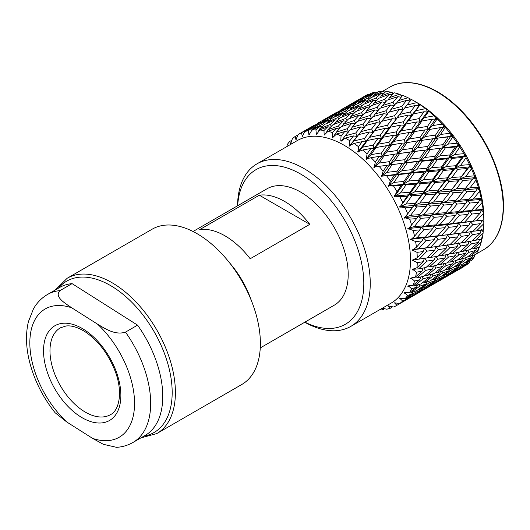 <?xml version="1.0" encoding="UTF-8"?>
<svg xmlns="http://www.w3.org/2000/svg" width="530" height="530" viewBox="0 0 530 530"><rect width="100%" height="100%" fill="white"/><g stroke="black" fill="none" stroke-linecap="round" stroke-linejoin="round"><path stroke-width="0.79" d="M304.889 322.154A89.285 51.549 -120 0 0 363.805 283.431A89.285 51.549 -120 0 0 302.782 175.337A89.285 51.549 -120 0 0 237.672 205.733M237.539 205.812A93.843 54.179 60 0 1 256.971 163.849A93.843 54.179 60 0 1 329.282 188.991A93.843 54.179 60 0 1 370.245 283.431A93.843 54.179 60 0 1 350.814 326.387A93.843 54.179 60 0 1 304.757 322.233M404.609 108.08L411.346 99.421A98.659 56.962 60 0 1 414.089 100.939L417.494 102.906A93.843 54.179 60 0 1 483.85 217.843L483.844 222.381L482.088 220.116L480.67 223.607L472.866 224.627L470.474 221.772L469.05 225.098L461.054 226.032L458.589 223.302L457.151 226.456L448.976 227.297L446.445 224.713L444.988 227.688L436.621 228.47L434.037 226.038L432.54 228.834L424 229.556L421.37 227.29L419.839 229.894L413.142 230.424A98.659 56.962 60 0 1 414.546 236.234L419.839 229.894M359.062 99.567L364.759 96.056A98.659 56.962 60 0 1 368.37 94.254L369.695 94.459M365.548 97.58L365.899 96.798L370.894 93.3A98.659 56.962 60 0 1 375.333 92.141L376.87 92.697M372.65 96.95L373.299 95.645L378.102 91.71A98.659 56.962 60 0 1 382.912 91.432L384.197 91.829L384.753 92.571M380.242 97.705L381.222 95.917L385.873 91.531A98.659 56.962 60 0 1 390.974 92.147L392.226 92.624L393.035 93.889M388.192 99.832L389.557 97.599L394.095 92.776A98.659 56.962 60 0 1 399.408 94.267L402.005 95.552M396.36 103.31L402.628 95.42A98.659 56.962 60 0 1 408.074 97.765L410.717 99.216M414.089 100.939A98.659 56.962 60 0 1 416.832 102.588L420.104 104.715A98.659 56.962 60 0 1 425.544 108.65L428.406 110.445L429.684 111.472L428.763 111.22A98.659 56.962 60 0 1 434.083 115.865L436.627 117.534L437.866 118.72L437.058 118.508L437.197 118.833A98.659 56.962 60 0 1 442.298 124.113L444.531 125.61L445.71 126.935L445.087 126.988L445.266 127.432A98.659 56.962 60 0 1 450.076 133.262L451.991 134.547L453.09 135.991L452.64 136.316L452.839 136.886A98.659 56.962 60 0 1 457.284 143.173L458.894 144.206L459.894 145.743L459.808 147.048A98.659 56.962 60 0 1 463.81 153.693L465.121 154.429L466.016 156.039L466.049 157.748A98.659 56.962 60 0 1 469.547 164.651L470.587 165.055L471.349 166.711L471.475 168.825A98.659 56.962 60 0 1 474.416 175.867L474.761 176.291L475.191 175.92L475.821 177.603L475.993 180.101A98.659 56.962 60 0 1 478.332 187.183L478.583 187.507L478.868 186.852L479.352 188.528L479.537 191.396A98.659 56.962 60 0 1 481.233 198.399L481.565 197.683L481.889 199.326L482.048 202.54A98.659 56.962 60 0 1 483.075 209.357L483.486 213.345A98.659 56.962 60 0 1 483.83 219.87L483.844 218.34L483.85 219.864M256.971 163.849L297.204 140.616A93.843 54.179 60 0 1 369.516 165.757A93.843 54.179 60 0 1 410.485 260.197A93.843 54.179 60 0 1 391.047 303.16L350.814 326.387M417.262 262.615A98.659 56.962 60 0 1 416.977 267.696L423.119 261.734L417.262 262.615L412.651 260.429L413.055 260.197L412.651 259.972L417.262 257.746L423.119 251.618L416.977 252.34A98.659 56.962 60 0 1 417.262 257.746M416.977 252.34L413.234 250.452L412.148 250.372L412.525 250.1L412.095 249.888L413.148 249.65L416.447 247.205L422.019 240.951L415.593 241.548A98.659 56.962 60 0 1 416.447 247.205M415.593 241.548L411.671 239.858L410.584 239.858L410.929 239.547L410.485 239.361L411.505 239.03L414.546 236.234M413.142 230.424L409.074 228.973L407.987 229.053L408.305 228.702L407.842 228.543L408.829 228.119L411.591 225.005L416.613 218.625L409.65 219.128A98.659 56.962 60 0 1 411.591 225.005M409.65 219.128L405.476 217.956L404.403 218.121L404.688 217.737L404.218 217.611L405.158 217.101L412.393 207.323L405.185 207.846A98.659 56.962 60 0 1 407.623 213.696M405.185 207.846L400.938 206.985L399.892 207.243L400.137 206.826L399.653 206.733L400.548 206.144L407.245 196.166L399.805 196.756A98.659 56.962 60 0 1 402.707 202.48M399.805 196.756L395.526 196.239L394.512 196.584L394.724 196.146L394.24 196.093L401.25 185.328L393.604 186.03A98.659 56.962 60 0 1 396.917 191.542M393.604 186.03L389.331 185.878L388.351 186.308L388.53 185.858L388.046 185.844L388.821 185.096L390.358 181.055L394.499 174.986L386.675 175.841A98.659 56.962 60 0 1 390.358 181.055M386.675 175.841L382.455 176.073L381.514 176.589L381.66 176.119L381.183 176.152L381.892 175.337L383.117 171.177L387.099 165.294L379.129 166.347A98.659 56.962 60 0 1 383.117 171.177M379.129 166.347L374.988 166.97L374.107 167.579L374.213 167.096L373.749 167.175L374.392 166.301L375.313 162.074L379.175 156.41L371.079 157.695A98.659 56.962 60 0 1 375.313 162.074M371.079 157.695L367.071 158.728L366.237 159.411L366.316 158.927L365.866 159.053L366.442 158.125L367.078 153.879L370.841 148.473L362.666 150.023A98.659 56.962 60 0 1 367.078 153.879M362.666 150.023L358.81 151.461L358.042 152.216L358.088 151.739L357.651 151.905L358.161 150.944L358.525 146.724L362.235 141.609L354.014 143.458A98.659 56.962 60 0 1 358.525 146.724M354.014 143.458L350.343 145.293L349.641 146.114L349.661 145.644L349.25 145.856L349.807 140.722L353.49 135.925L345.255 138.098A98.659 56.962 60 0 1 349.807 140.722M345.255 138.098L341.174 141.192L341.168 140.735L340.777 140.993L341.048 135.971L344.752 131.513L336.537 134.024A98.659 56.962 60 0 1 341.048 135.971M336.537 134.024L332.767 137.542L332.734 137.104L332.376 137.403L332.396 132.546L336.146 128.439L327.984 131.307A98.659 56.962 60 0 1 332.396 132.546M327.984 131.307L324.181 135.13L323.982 130.499L327.812 126.756L319.749 129.989A98.659 56.962 60 0 1 323.982 130.499M319.749 129.989L316.675 134.222L316.609 133.845L316.317 134.216L315.933 129.863L319.881 126.484L311.945 130.089A98.659 56.962 60 0 1 315.933 129.863M311.945 130.089L309.242 134.62L309.169 134.269L308.904 134.673L308.387 130.645L312.488 127.637L304.704 131.606A98.659 56.962 60 0 1 308.387 130.645M304.704 131.606L302.372 136.382L301.457 132.831L305.737 130.188L298.138 134.514A98.659 56.962 60 0 1 298.204 134.481A98.659 56.962 60 0 1 301.457 132.831M298.138 134.514L295.912 139.655L295.256 136.395L297.92 135.018M286.829 146.611L287.439 144.306A98.659 56.962 60 0 1 289.877 141.278L290.533 144.107L292.355 138.774A98.659 56.962 60 0 1 295.256 136.395M250.173 258.753A67.217 38.809 -120 0 0 199.711 229.623L259.329 195.206A67.217 38.809 -120 0 1 309.785 224.336L250.173 258.753M67.177 278.257L152.156 229.192A89.656 51.768 60 0 1 227.522 260.31L231.564 265.212A67.217 38.809 60 0 1 250.326 297.708L252.545 303.657A89.656 51.768 60 0 1 260.382 343.44A89.656 51.768 60 0 1 241.812 384.482L156.834 433.547A89.656 51.768 60 0 0 175.403 392.505A89.656 51.768 60 0 0 136.263 302.272A89.656 51.768 60 0 0 67.177 278.257L55.372 289.936M193.046 231.497L267.06 188.766A67.217 38.809 60 0 1 318.855 206.773A67.217 38.809 60 0 1 348.197 274.421A67.217 38.809 60 0 1 334.278 305.187L260.263 347.918M227.522 260.31A89.656 51.768 60 0 1 252.545 303.657M344.619 123.039L343.175 124.093M444.299 169.176L442.875 166.692M384.429 308.685L383.117 309.752A98.659 56.962 60 0 1 379.228 309.984M392.379 306.83L390.358 308.235L388.821 306.545L388.735 305.777M388.821 306.545L388.351 306.029L393.604 307.009A98.659 56.962 60 0 0 396.857 305.366L396.917 305.326A98.659 56.962 60 0 1 396.857 305.366M390.358 308.235A98.659 56.962 60 0 1 386.675 309.202L382.455 308.215M401.25 302.776L396.917 305.326L395.075 303.445L394.91 302.643M395.075 303.445L394.512 302.868L399.805 303.445L407.245 298.86L402.707 301.073A98.659 56.962 60 0 1 399.805 303.445M402.707 301.073L400.548 299.039L400.309 298.224L399.892 298.416L405.185 298.569L412.393 293.653L407.623 295.535A98.659 56.962 60 0 1 405.185 298.569M400.548 299.039L399.653 298.655L400.137 298.648M410.054 297.436L400.342 303.299L415.825 294.355L410.054 297.436L409.922 296.88M407.583 297.973L407.245 298.86M423.768 289.784L418.534 292.6M418.581 292.818L412.287 296.442M416.004 293.898L415.825 294.355M407.623 295.535L405.158 293.401L404.847 292.587L404.403 292.752L409.65 292.447L416.613 287.22L411.591 288.81A98.659 56.962 60 0 1 409.65 292.447M405.158 293.401L404.218 293.044L404.688 292.997M415.348 292.427L405.927 298.728L411.876 295.945L421.41 289.784L415.348 292.427L414.964 291.275M404.509 298.582L405.927 298.728M412.983 292.023L412.393 293.653M424.298 288.459L414.712 294.548L430.214 285.597L424.298 288.459L424.046 287.598M414.168 294.481L414.712 294.548M421.887 288.505L421.41 289.784M433.03 284.166L423.304 290.036L438.794 281.099L433.03 284.166L432.891 283.616M430.559 284.709L430.214 285.597M446.73 276.521L441.497 279.337M441.543 279.562L435.256 283.179M438.973 280.642L438.794 281.099M411.591 288.81L408.451 285.822L408.305 286.213L407.987 285.962L413.142 285.18L419.839 279.681L414.546 280.993A98.659 56.962 60 0 1 413.142 285.18M408.829 286.624L407.842 286.306L408.305 286.213M419.727 286.193L410.617 292.898L416.878 290.526L426.107 283.954L419.727 286.193L419.011 284.511M407.424 292.706L410.617 292.898M417.395 285.001L416.613 287.22M429.148 282.828L419.866 289.34L425.974 286.763L435.362 280.39L429.148 282.828L428.604 281.397M418.707 289.241L419.866 289.34M426.796 282.013L426.107 283.954M438.323 279.164L428.889 285.465L434.852 282.682L444.378 276.527L438.323 279.164L437.939 278.011M428.041 285.378L428.889 285.465M435.958 278.76L435.362 280.39M447.267 275.202L437.687 281.284L453.183 272.34L447.267 275.202L447.009 274.335M437.137 281.218L437.687 281.284M444.849 275.249L444.378 276.527M455.999 270.909L446.273 276.779L461.762 267.835L455.999 270.909L455.86 270.353M453.521 271.446L453.183 272.34M461.968 267.776L463.419 266.935A98.659 56.962 60 0 0 463.81 266.709L458.231 269.916M461.941 267.378L461.762 267.835M414.546 280.993L411.068 278.031L410.584 278.151L415.593 276.885L422.019 271.135L416.447 272.215A98.659 56.962 60 0 1 415.593 276.885M411.505 278.806L410.485 278.535L410.929 278.396M423.119 278.82L414.354 285.895L420.946 283.914L429.837 276.958L423.119 278.82L422.019 276.68M410.16 285.829L414.354 285.895M420.787 276.971L419.839 279.681M433.036 276.011L424.086 282.907L430.519 280.734L439.582 273.964L433.036 276.011L432.135 274.089M422.337 282.834L424.086 282.907M430.704 274.48L429.837 276.958M442.702 272.93L433.586 279.635L439.854 277.263L449.069 270.697L442.702 272.93L441.987 271.247M432.135 279.542L433.586 279.635M440.37 271.738L439.582 273.964M452.11 269.571L442.835 276.077L448.943 273.506L458.331 267.127L452.11 269.571L451.567 268.14M441.682 275.978L442.835 276.077M449.765 268.756L449.069 270.697M461.292 265.901L451.858 272.208L457.821 269.419L467.347 263.264L461.292 265.901L460.908 264.748M451.003 272.122L451.858 272.208M458.92 265.503L458.331 267.127M469.991 261.111L469.547 262.383L460.656 268.021L466.049 265.245A98.659 56.962 60 0 0 469.547 262.383M460.113 267.955L460.656 268.021M467.818 261.986L467.347 263.264M416.447 272.215L412.658 269.339L412.148 269.439L416.977 267.696M413.148 270.081L412.095 269.863L412.525 269.677M425.471 270.433L417.057 277.839L424 276.196L432.54 268.895L425.471 270.433L423.921 267.902M412.247 277.985L417.057 277.839M423.132 268.048L422.019 271.135M435.912 268.114L427.312 275.368L434.083 273.553L442.808 266.418L435.912 268.114L434.593 265.769M424.981 275.368L427.312 275.368M433.573 265.987L432.54 268.895M446.094 265.556L437.316 272.639L443.915 270.651L452.799 263.695L446.094 265.556L444.988 263.417M435.276 272.592L437.316 272.639M443.762 263.708L442.808 266.418M455.999 262.754L447.055 269.644L453.481 267.478L462.551 260.7L455.999 262.754L455.098 260.833M445.313 269.571L447.055 269.644M453.667 261.217L452.799 263.695M465.671 259.667L456.549 266.378L462.822 264.006L472.038 257.434L465.671 259.667L464.956 257.984M455.098 266.285L456.549 266.378M463.333 258.474L462.551 260.7M464.651 262.714L465.81 262.814L474.416 256.778L474.535 254.884M472.733 255.493L472.038 257.434M413.725 260.581L413.188 259.885L413.055 260.197M426.749 261.164L418.7 268.849L426.007 267.504L434.183 259.905L426.749 261.164L424.537 258.077L423.119 261.734M413.466 269.267L418.7 268.849M437.734 259.269L429.485 266.828L436.621 265.338L444.988 257.878L437.734 259.269L435.62 256.083L434.183 259.905M426.59 266.974L429.485 266.828M448.446 257.169L440.026 264.576L446.975 262.933L455.508 255.639L448.446 257.169L446.896 254.638M437.402 264.649L440.026 264.576M446.108 254.784L444.988 257.878M458.874 254.857L450.281 262.105L457.052 260.296L465.777 253.154L458.874 254.857L457.562 252.512M447.956 262.105L450.281 262.105M456.542 252.731L455.508 255.639M469.063 252.3L460.278 259.375L466.884 257.388L475.768 250.432L469.063 252.3L467.957 250.153M458.238 259.336L460.278 259.375M466.725 250.452L465.777 253.154M468.281 256.308L470.031 256.381L478.332 249.988L478.583 248.669L478.067 247.57M476.636 247.954L475.768 250.432M413.234 250.452L412.525 250.1M426.928 251.154L419.25 259.071L426.928 257.977L434.733 250.127L426.928 251.154L424.537 248.298L423.119 251.618M413.188 259.885L419.25 259.071M438.462 249.61L430.585 257.421L438.085 256.209L446.088 248.471L438.462 249.61L436.157 246.629L434.733 250.127M427.12 257.779L430.585 257.421M449.718 247.901L441.662 255.586L448.976 254.241L457.151 246.649L449.718 247.901L447.505 244.814L446.088 248.471M438.476 255.831L441.662 255.586M460.696 246.013L452.461 253.565L459.589 252.075L467.957 244.615L460.696 246.013L458.589 242.826L457.151 246.649M449.559 253.711L452.461 253.565M471.415 243.913L462.988 251.319L469.944 249.67L478.477 242.376L471.415 243.913L469.865 241.375M460.371 251.386L462.988 251.319M469.07 241.528L467.957 244.615M481.565 237.871L481.399 240.799L480.524 239.249M481.399 240.799L481.233 242.124L473.257 248.842L479.537 247.165A98.659 56.962 60 0 0 481.233 242.124M470.925 248.842L473.257 248.842M479.511 239.467L478.477 242.376M411.671 239.858L410.929 239.547M426.007 240.56L418.7 248.656L426.749 247.762L434.183 239.719L426.007 240.56L423.477 237.977L422.019 240.951M413.148 249.65L418.7 248.656M438.085 239.288L430.585 247.305L438.462 246.317L446.088 238.361L438.085 239.288L435.62 236.565L434.183 239.719M426.749 247.762L430.585 247.305M449.897 237.89L442.212 245.807L449.897 244.714L457.701 236.87L449.897 237.89L447.505 235.028L446.088 238.361M412.095 249.888L442.212 245.807M461.425 236.353L453.561 244.158L461.054 242.952L469.05 235.214L461.425 236.353L459.119 233.372L457.701 236.87M450.096 244.515L453.561 244.158M472.687 234.638L464.631 242.329L471.945 240.984L480.12 233.385L472.687 234.638L470.474 231.55L469.05 235.214M461.444 242.574L464.631 242.329M483.234 229.245L483.161 231.994L481.551 229.563L480.12 233.385M483.161 231.994L483.075 233.293L475.43 240.302L482.048 238.924A98.659 56.962 60 0 0 483.075 233.293M472.528 240.448L475.43 240.302M409.074 228.973L408.305 228.702M424 229.556L417.057 237.771L425.471 237.016L432.54 228.834M411.505 239.03L417.057 237.771M436.621 228.47L429.485 236.638L437.734 235.81L444.988 227.688M425.471 237.016L423.477 237.977L429.485 236.638M448.976 227.297L441.662 235.399L449.718 234.498L457.151 226.456M437.734 235.81L435.62 236.565L441.662 235.399M461.054 226.032L453.561 234.041L461.425 233.054L469.05 225.098M449.718 234.498L453.561 234.041M472.866 224.627L465.181 232.551L472.866 231.451L480.67 223.607M461.431 233.048L465.181 232.551M461.425 233.054L410.485 239.361M483.844 222.381L483.83 223.653L476.53 230.894L483.486 229.781A98.659 56.962 60 0 0 483.83 223.653M473.065 231.259L476.53 230.894M405.476 217.956L404.847 217.558L404.403 218.121M416.878 207.005L410.617 215.279L419.727 214.63L426.107 206.342L416.878 207.005L414.168 205.474L404.688 217.737M420.946 218.314L414.354 226.588L423.119 225.912L429.837 217.644L420.946 218.314L418.25 216.399L416.613 218.625M408.829 228.119L414.354 226.588M434.083 217.32L427.312 225.581L435.912 224.866L442.808 216.631L434.083 217.32L431.42 215.226L429.837 217.644M423.119 225.912L421.37 227.29L427.312 225.581M446.975 216.293L440.026 224.515L448.446 223.753L455.508 215.571L446.975 216.293L444.339 214.027L442.808 216.631M435.912 224.866L434.037 226.038L440.026 224.515M459.589 215.213L452.461 223.375L460.696 222.554L467.957 214.431L459.589 215.213L456.999 212.782L455.508 215.571M448.446 223.753L446.445 224.713L452.461 223.375M471.945 214.034L464.631 222.136L472.687 221.235L480.12 213.192L471.945 214.034L469.414 211.457L467.957 214.431M460.696 222.554L458.589 223.302L464.631 222.136M483.433 212.119L481.551 210.046L480.12 213.192M483.486 213.345L476.53 220.778L483.83 219.87M472.687 221.235L476.53 220.778M400.938 206.985L400.309 206.68L399.892 207.243M411.876 195.808L405.927 204.03L415.348 203.334L421.41 195.086L411.876 195.808L409.193 194.689L400.137 206.826M405.158 217.101L404.847 217.558L410.617 215.279M425.974 194.748L419.866 203.01L429.148 202.341L435.362 194.06L425.974 194.748L423.271 193.417L412.393 207.323M430.519 206.024L424.086 214.312L433.036 213.65L439.582 205.362L430.519 206.024L427.809 204.295L422.112 211.543M419.727 214.63L418.25 216.399L424.086 214.312M439.854 193.742L433.586 202.023L442.702 201.367L449.069 193.079L439.854 193.742L437.144 192.211L426.107 206.342M443.915 205.044L437.316 213.325L446.094 212.649L452.799 204.388L443.915 205.044L441.225 203.136L439.582 205.362M433.036 213.65L431.42 215.226L437.316 213.325M457.052 204.063L450.281 212.318L458.874 211.609L465.777 203.374L457.052 204.063L454.382 201.97L452.799 204.388M446.094 212.649L444.339 214.027L450.281 212.318M469.944 203.03L462.988 211.251L471.415 210.49L478.477 202.308L469.944 203.03L467.308 200.764L465.777 203.374M458.874 211.609L456.999 212.782L462.988 211.251M481.936 201.373L479.968 199.525L478.477 202.308M482.048 202.54L475.43 210.112L483.075 209.357M471.415 210.49L469.414 211.457L475.43 210.112M395.526 196.239L394.91 196.027L394.512 196.584M406.013 184.91L400.342 193.006L410.054 192.218L415.825 184.069L406.013 184.91L403.396 184.208L394.724 196.146M400.548 206.144L400.309 206.68L405.927 204.03M420.535 183.678L414.712 191.853L424.298 191.118L430.214 182.903L420.535 183.678L417.872 182.77L409.193 194.689L407.245 196.166M415.348 203.334L414.168 205.474L419.866 203.01M434.852 182.545L428.889 190.767L438.323 190.071L444.378 181.83L434.852 182.545L432.162 181.426L423.271 193.417L421.41 195.086M429.148 202.341L427.809 204.295L433.586 202.023M448.943 181.492L442.835 189.747L452.11 189.084L458.331 180.803L448.943 181.492L446.24 180.16L435.362 194.06M453.481 192.761L447.055 201.049L455.999 200.393L462.551 192.105L453.481 192.761L450.778 191.038L445.114 198.24M442.702 201.367L441.225 203.136L447.055 201.049M462.822 180.478L456.549 188.76L465.671 188.104L472.038 179.822L462.822 180.478L460.113 178.948L449.069 193.079M466.884 191.787L460.278 200.068L469.063 199.386L475.768 191.125L466.884 191.787L464.194 189.873L462.551 192.105M455.999 200.393L454.382 201.97L460.278 200.068M479.385 190.303L477.351 188.713L475.768 191.125M479.537 191.396L473.257 199.055L481.233 198.399M469.063 199.386L467.308 200.764L473.257 199.055M389.331 185.878L388.735 185.765L388.351 186.308M399.375 174.469L393.956 182.399L403.933 181.452L409.438 173.456L399.375 174.469L396.864 174.211L388.53 185.858M395.075 195.418L394.91 196.027L400.342 193.006M414.268 172.992L408.716 181.015L418.581 180.154L424.219 172.065L414.268 172.992L411.704 172.508L403.396 184.208L401.25 185.328M410.054 192.218L409.193 194.689L414.712 191.853M428.982 171.647L423.304 179.749L433.03 178.954L438.794 170.812L428.982 171.647L426.365 170.945L417.872 182.77L415.825 184.069M424.298 191.118L423.271 193.417L428.889 190.767M443.497 170.422L437.687 178.59L447.267 177.855L453.183 169.646L443.497 170.422L440.841 169.507L432.162 181.426L430.214 182.903M438.323 190.071L437.144 192.211L442.835 189.747M457.821 169.282L451.858 177.51L461.292 176.815L467.347 168.566L457.821 169.282L455.131 168.162L446.24 180.16L444.378 181.83M452.11 189.084L450.778 191.038L456.549 188.76M471.263 167.911L469.202 166.904L458.331 180.803M475.808 179.094L473.74 177.782L468.076 184.996M475.993 180.101L470.031 187.786L478.332 187.183M465.671 188.104L464.194 189.873L470.031 187.786M475.191 175.92L472.038 179.822M382.455 176.073L381.514 176.589M392.074 164.664L386.867 172.356L397.069 171.203L402.35 163.419L389.716 164.837L381.66 176.119M388.821 185.096L388.735 185.765L393.956 182.399M407.292 162.849L401.965 170.673L412.068 169.62L417.468 161.723L404.847 162.803L396.864 174.211L394.499 174.986M403.933 181.452L403.396 184.208L408.716 181.015M422.35 161.206L416.918 169.136L426.902 168.189L432.407 160.199L422.35 161.206L419.839 160.948L411.704 172.508L409.438 173.456M418.581 180.154L417.872 182.77L423.304 179.749M437.237 159.735L431.692 167.752L441.543 166.89L447.181 158.808L437.237 159.735L434.666 159.252L426.365 170.945L424.219 172.065M433.03 178.954L432.162 181.426L437.687 178.59M451.951 158.384L446.273 166.493L455.999 165.698L461.762 157.549L451.951 158.384L449.334 157.688L440.841 169.507L438.794 170.812M447.267 177.855L446.24 180.16L451.858 177.51M465.83 156.946L463.803 156.251L455.131 168.162L453.183 169.646M471.475 168.825L465.81 176.483L474.416 175.867M461.292 176.815L460.113 178.948L465.81 176.483M470.587 165.055L467.347 168.566M374.988 166.97L374.107 167.579M384.23 155.641L379.188 163.054L389.576 161.63L394.671 154.111L382.05 156.251L374.213 167.096M381.892 175.337L381.885 176.059L386.867 172.356M399.7 153.415L394.572 160.981L404.88 159.689L410.068 152.03L397.427 153.806L389.716 164.837L387.099 165.294M397.069 171.203L396.864 174.211L401.965 170.673M415.05 151.401L409.836 159.099L420.045 157.94L425.318 150.162L412.691 151.573L404.847 162.803L402.35 163.419M412.068 169.62L411.704 172.508L416.918 169.136M430.254 149.593L424.941 157.41L435.037 156.363L440.437 148.466L427.816 149.546L419.839 160.948L417.468 161.723M426.902 168.189L426.365 170.945L431.692 167.752M445.319 147.95L439.887 155.88L449.871 154.926L455.376 146.936L445.319 147.95L442.808 147.684L434.666 159.252L432.407 160.199M441.543 166.89L440.841 169.507L446.273 166.493M459.589 146.353L457.635 145.989L449.334 157.688L447.181 158.808M466.049 157.748L460.656 165.327L469.547 164.651M455.999 165.698L455.131 168.162L460.656 165.327M465.121 154.429L463.803 156.251L461.762 157.549M367.071 158.728L366.237 159.411M375.955 147.539L371.046 154.627L381.574 152.892L386.529 145.69L375.955 147.539L374.001 148.579L366.316 158.927M374.392 166.301L374.465 167.063L379.188 163.054M391.624 144.836L386.642 152.097L397.116 150.52L402.144 143.146L391.624 144.836L389.55 145.664L382.05 156.251L379.175 156.41M389.576 161.63L389.716 164.837L394.572 160.981M407.199 142.378L402.157 149.791L412.552 148.367L417.64 140.854L405.026 142.987L397.427 153.806L394.671 154.111M404.88 159.689L404.847 162.803L409.836 159.099M422.662 140.152L417.541 147.718L427.842 146.432L433.036 138.774L420.389 140.549L412.691 151.573L410.068 152.03M420.045 157.94L419.839 160.948L424.941 157.41M438.018 138.138L432.798 145.843L443.014 144.677L448.287 136.899L435.66 138.317L427.816 149.546L425.318 150.162M435.037 156.363L434.666 159.252L439.887 155.88M452.64 136.316L450.778 136.283L442.808 147.684L440.437 148.466M459.808 147.048L454.66 154.488L463.81 153.693M449.871 154.926L449.334 157.688L454.66 154.488M458.894 144.206L457.635 145.989L455.376 146.936M358.81 151.461L358.042 152.216M367.383 140.49L362.56 147.214L373.186 145.121L378.042 138.27L367.383 140.49L365.68 141.941L358.088 151.739M366.442 158.125L366.588 158.921L371.046 154.627M383.183 137.243L378.314 144.16L388.907 142.245L393.81 135.21L383.183 137.243L381.348 138.496L374.001 148.579L370.841 148.473M381.574 152.892L382.05 156.251L386.642 152.097M398.924 134.275L394.009 141.364L404.549 139.629L409.491 132.427L398.924 134.275L396.97 135.316L389.55 145.664L386.529 145.69M397.116 150.52L397.427 153.806L402.157 149.791M414.586 131.572L409.617 138.833L420.085 137.263L425.106 129.89L414.586 131.572L412.519 132.401L405.026 142.987L402.144 143.146M412.552 148.367L412.691 151.573L417.541 147.718M430.168 129.115L425.12 136.535L435.521 135.11L440.609 127.591L427.995 129.724L420.389 140.549L417.64 140.854M427.842 146.432L427.816 149.546L432.798 145.843M445.087 126.988L443.358 127.293L435.66 138.317L433.036 138.774M452.839 136.886L447.91 144.147L457.284 143.173M443.014 144.677L442.808 147.684L447.91 144.147M451.991 134.547L450.778 136.283L448.287 136.899M350.343 145.293L349.641 146.114M358.651 134.613L353.868 140.927L364.554 138.443L369.35 131.983L358.651 134.613L349.661 145.644M358.161 150.944L358.386 151.752L362.56 147.214M374.518 130.771L369.708 137.297L380.381 135.011L385.204 128.346L374.518 130.771L365.68 141.941L362.235 141.609M373.186 145.121L374.001 148.579L378.314 144.16M390.358 127.226L385.522 133.951L396.162 131.857L401.011 125.014L390.358 127.226L388.649 128.677L381.348 138.496L378.042 138.27M388.907 142.245L389.55 145.664L394.009 141.364M406.146 123.987L401.283 130.897L411.87 128.989L416.779 121.953L406.146 123.987L404.31 125.232L396.97 135.316L393.81 135.21M404.549 139.629L405.026 142.987L409.617 138.833M421.893 121.012L416.971 128.108L427.518 126.372L432.467 119.164L421.893 121.012L419.939 122.052L412.519 132.401L409.491 132.427M420.085 137.263L420.389 140.549L425.12 136.535M437.058 118.508L435.481 119.144L427.995 129.724L425.106 129.89M445.266 127.432L440.516 134.454L450.076 133.262M435.521 135.11L435.66 138.317L440.516 134.454M444.531 125.61L443.358 127.293L440.609 127.591M341.148 139.98L341.512 140.781L341.168 140.735M349.687 144.862L349.985 145.677L353.868 140.927M355.796 132.964L360.592 126.928L349.899 129.982L345.109 135.865L355.796 132.964L357.227 136.448L353.49 135.925M364.554 138.443L365.68 141.941L369.708 137.297M383.932 118.349L394.631 115.659L399.428 109.405L388.722 112.247L376.83 127.664L387.523 125.179L392.319 118.727L381.626 121.343L372.948 132.414L369.35 131.983M380.381 135.011L381.348 138.496L385.522 133.951M397.48 117.508L392.677 124.033L403.343 121.754L408.173 115.09L397.48 117.508L388.649 128.677L385.204 128.346M396.162 131.857L396.97 135.316L401.283 130.897M413.327 113.97L408.491 120.694L419.131 118.601L423.98 111.751L413.327 113.97L411.618 115.421L404.31 125.232L401.011 125.014M411.87 128.989L412.519 132.401L416.971 128.108M428.677 111.022L427.279 111.976L419.939 122.052L416.779 121.953M437.197 118.833L432.586 125.57L442.298 124.113M427.518 126.372L427.995 129.724L432.586 125.57M436.627 117.534L435.481 119.144L432.467 119.164M332.688 136.376L333.112 137.157L332.734 137.104M341.916 140.245L345.109 135.865M347.07 128.763L351.9 123.179L341.26 126.69L336.418 132.116L347.07 128.763L348.773 132.182L344.752 131.513M365.753 125.504L360.963 131.612L371.669 128.916L376.466 122.662L365.753 125.504M358.664 134.607L360.963 131.612M362.911 124.066L367.721 118.25L357.041 121.536L352.218 127.2L362.911 124.066L364.474 127.525L360.592 126.928M371.669 128.916L372.948 132.414L376.83 127.664M378.771 119.701L383.554 113.672L372.875 116.719L368.072 122.609L378.771 119.701L380.202 123.185L376.466 122.662M387.523 125.179L388.649 128.677L392.677 124.033M404.595 108.087L399.799 114.407L410.492 111.923L415.288 105.463L404.595 108.087L395.91 119.157L392.319 118.727M403.343 121.754L404.31 125.232L408.491 120.694M420.071 104.642L411.618 115.421L408.173 115.09M428.763 111.22L424.258 117.633L434.083 115.865M419.131 118.601L419.939 122.052L424.258 117.633M428.406 110.445L427.279 111.976L423.98 111.751M324.426 134.103L324.91 134.852L324.512 134.792M333.655 136.343L336.418 132.116M339.18 129.002L336.146 128.439M350.416 129.837L352.218 127.2M355.133 123.755L351.9 123.179M366.025 125.431L368.072 122.609M370.039 115.5L374.862 109.922L364.236 113.427L359.38 118.859L370.039 115.5L371.749 118.919L367.721 118.25M385.873 110.81L390.683 104.993L380.01 108.279L375.187 113.937L385.873 110.81L387.443 114.268L383.554 113.672M394.631 115.659L395.91 119.157L399.799 114.407M401.74 106.437L406.53 100.409L395.844 103.463L391.034 109.352L401.74 106.437L403.171 109.922L399.428 109.405M420.104 104.715L415.652 110.77L425.544 108.65M410.492 111.923L411.618 115.421L415.652 110.77M419.992 104.463L418.879 105.901L415.288 105.463M316.503 133.209L317.033 133.911L316.609 133.845M332.88 124.775L327.931 129.731L338.498 125.915L343.413 120.794L332.88 124.775M325.639 133.646L327.931 129.731M330.389 127.246L327.812 126.756M348.515 118.925L343.612 124.126L354.239 120.535L359.115 115.176L348.515 118.925M342.248 126.359L343.612 124.126M346.229 121.324L343.413 120.794M338.498 125.915L339.869 128.227M357.803 121.297L359.38 118.859M362.149 115.739L359.115 115.176M354.239 120.535L355.663 123.139M373.392 116.573L375.187 113.937M378.102 110.498L374.862 109.922M388.993 112.174L391.034 109.352M393.008 102.237L397.838 96.659L387.205 100.163L382.342 105.603L393.008 102.237L394.717 105.655L390.683 104.993M409.213 98.375L410.406 101.005L406.53 100.409M309.043 133.692L309.613 134.335L309.169 134.269M324.877 124.278L319.782 128.757L330.223 124.457L335.265 119.813L324.877 124.278M318.033 132.076L319.782 128.757M321.909 126.862L319.881 126.484M340.306 117.72L335.278 122.443L345.798 118.382L350.781 113.493L340.306 117.72M334.298 124.232L335.278 122.443M337.584 120.25L335.265 119.813M330.223 124.457L331.435 126.2M355.849 111.512L350.893 116.474L361.473 112.651L366.376 107.537L355.849 111.512M349.727 118.488L350.893 116.474M353.364 113.983L350.781 113.493M345.798 118.382L347.104 120.403M371.477 105.669L366.581 110.863L377.208 107.279L382.077 101.919L371.477 105.669M365.216 113.095L366.581 110.863M369.198 108.067L366.376 107.537M361.473 112.651L362.845 114.964M380.765 108.041L382.342 105.603M385.118 102.482L382.077 101.919M377.208 107.279L378.625 109.882M401.071 97.235L397.838 96.659M317.384 125.199L312.104 129.194L322.373 124.424L327.593 120.257L317.384 125.199M311.05 131.413L312.104 129.194M313.833 127.862L312.488 127.637M332.542 117.932L327.354 122.172L337.723 117.633L342.857 113.221L332.542 117.932M326.705 123.477L327.354 122.172M329.296 120.562L327.593 120.257M322.373 124.424L323.34 125.603M347.846 111.015L342.751 115.494L353.199 111.194L358.234 106.556L347.846 111.015M341.936 117.05L342.751 115.494M344.884 113.599L342.857 113.221M337.723 117.633L338.822 119.091M363.269 104.463L358.253 109.18L368.767 105.119L373.749 100.236L363.269 104.463M357.273 110.969L358.253 109.18M360.552 106.994L358.234 106.556M353.199 111.194L354.411 112.936M378.817 98.255L373.855 103.218L384.442 99.388L389.351 94.274L378.817 98.255M372.689 105.231L373.855 103.218M376.326 100.72L373.749 100.236M368.767 105.119L370.072 107.146M392.167 94.804L389.351 94.274M384.442 99.388L385.813 101.7M310.52 127.525L305.022 131.049L315.072 125.802L320.504 122.112L310.52 127.525M304.803 131.559L305.022 131.049M306.227 130.261L305.737 130.188M302.16 135.547L302.756 136.13M325.354 119.555L319.954 123.324L330.137 118.303L335.457 114.374L325.354 119.555M319.603 124.106L319.954 123.324M321.445 122.264L320.504 122.112M315.072 125.802L315.695 126.451M340.359 111.936L335.073 115.938L345.348 111.154L350.555 107L340.359 111.936M334.576 116.984L335.073 115.938M336.802 114.599L335.457 114.374M330.137 118.303L330.939 119.217M355.511 104.668L350.323 108.908L360.685 104.37L365.819 99.965L355.511 104.668M349.681 110.214L350.323 108.908M352.264 107.299L350.555 107M345.348 111.154L346.315 112.34M370.815 97.752L365.713 102.237L376.167 97.937L381.202 93.293L370.815 97.752M364.905 103.787L365.713 102.237M367.846 100.336L365.819 99.965M360.685 104.37L361.785 105.834M383.521 93.73L381.202 93.293M376.167 97.937L377.38 99.673M295.965 138.754L296.581 139.257M302.173 132.202L313.654 125.603M317.377 123.41L328.706 116.925L317.377 123.41M333.496 114.261L327.984 117.793L338.047 112.539L343.466 108.849L333.496 114.261M327.765 118.296L327.984 117.793M329.196 116.997L328.706 116.925M323.154 120.383L323.565 120.78M348.316 106.298L342.93 110.061L353.099 105.046L358.426 101.117L348.316 106.298M342.579 110.843L342.93 110.061M344.414 109.001L343.466 108.849M338.047 112.539L338.67 113.188M363.328 98.673L358.035 102.681L368.317 97.898L373.524 93.737L363.328 98.673M357.545 103.728L358.035 102.681M359.771 101.343L358.426 101.117M353.099 105.046L353.908 105.96M375.233 94.042L373.524 93.737M368.317 97.898L369.284 99.077M289.877 141.278L291.758 140.476M290.559 143.259L291.189 143.676M325.135 118.945L336.623 112.34M340.339 110.154L351.675 103.668L340.339 110.154M356.465 100.998L350.946 104.536L361.016 99.276L366.442 95.592L356.465 100.998M350.734 105.039L350.946 104.536M352.158 103.741L351.675 103.668M346.117 107.126L346.527 107.524M367.383 95.745L366.442 95.592M361.016 99.276L361.639 99.925M348.104 105.689L359.598 99.077M406.908 105.086L416.832 102.588M398.162 100.674L408.074 97.765M389.557 97.599L399.408 94.267M381.222 95.917L390.974 92.147M373.299 95.645L382.912 91.432M365.899 96.798L375.333 92.141M359.148 99.349L368.37 94.254M465.81 262.814L471.475 260.435A98.659 56.962 60 0 0 474.416 256.778M470.031 256.381L475.993 254.373A98.659 56.962 60 0 0 478.332 249.988M383.117 309.752L381.892 308.301M400.607 94.817L401.594 96.626M417.905 103.231L418.879 105.901L420.018 104.523M426.544 109.319L427.279 111.976L428.505 110.657M434.991 116.547L435.481 119.144L436.786 117.898M443.126 124.788L443.358 127.293L444.743 126.12M450.805 133.918L450.778 136.283L452.236 135.21M457.913 143.789L457.635 145.989L459.159 145.008M464.346 154.256L463.803 156.251L465.393 155.369M469.991 165.148L469.202 166.904L470.845 166.129M474.761 176.291L473.74 177.782L475.423 177.113M478.583 187.507L477.351 188.713L479.067 188.15M481.399 198.631L479.968 199.525L481.71 199.068M483.161 209.476L481.551 210.046L483.314 209.694M483.844 219.87L446.445 224.713L407.842 228.543M453.09 135.991L426.498 139.635M459.894 145.743L403.535 152.892M466.016 156.039L419.839 160.948L380.6 166.148M471.349 166.711L426.365 170.945L381.183 176.152M475.821 177.603L388.046 185.844M479.352 188.528L394.24 196.093M481.889 199.326L399.653 206.733M483.4 209.82L456.999 212.782L404.218 217.611M309.785 224.336L259.329 195.206M104.827 304.386L137.568 325.148A85.443 49.33 60 0 1 145.061 435.481L132.977 442.457C127.968 445.313 122.516 446.949 116.626 447.346L103.37 444.325L92.584 438.37L66.84 422.046L55.087 412.711C42.99 397.44 34.549 380.725 29.753 362.573C25.924 347.647 25.48 333.986 28.434 321.591L33.463 308.844C36.961 302.709 41.645 297.92 47.534 294.461A85.443 49.33 60 0 1 59.996 290.606L72.08 283.63L104.827 304.386M47.534 294.461L59.618 287.485A85.443 49.33 60 0 1 72.08 283.63M59.996 290.606C53.808 296.78 65.21 303.319 71.815 307.851L97.56 324.174C104.595 328.289 114.944 335.589 125.484 332.125L137.568 325.148M143.968 436.11A87.377 50.449 -120 0 0 172.177 392.505A87.377 50.449 -120 0 0 127.896 298.516A87.377 50.449 -120 0 0 58.525 288.115M503.169 206.687A93.843 54.179 -120 0 0 462.206 112.247A93.843 54.179 -120 0 0 389.888 87.105C407.994 76.201 436.786 85.582 460.537 109.895C485.904 135.037 503.858 175.251 503.5 206.223C503.242 227.244 496.656 241.72 483.731 249.65A93.843 54.179 -120 0 0 503.169 206.687M83.68 411.128A50.125 28.938 -120 0 0 110.485 414.659C119.376 410.472 123.073 391.697 115.103 371.086C108.206 353.623 98.129 340.459 84.873 331.594C77.566 327.142 71.232 325.287 65.866 326.029L60.36 327.838A50.125 28.938 -120 0 0 52.351 366.886A50.125 28.938 -120 0 0 83.68 411.128M84.091 329.607A54.683 31.575 60 0 1 120.82 397.593A54.683 31.575 60 0 1 80.302 416.613A54.683 31.575 60 0 1 43.579 348.627A54.683 31.575 60 0 1 84.091 329.607M125.484 332.125A85.443 49.33 60 0 1 132.977 442.457M71.815 307.851A74.054 42.751 -120 0 0 29.899 339.955A74.054 42.751 -120 0 0 66.84 422.046M92.584 438.37A74.054 42.751 -120 0 0 134.494 406.265A74.054 42.751 -120 0 0 97.56 324.174M382.388 91.438L389.888 87.105M416.03 294.296L420.045 291.977M438.999 281.032L443.014 278.72M305.896 130.035L309.898 127.73M328.872 116.772L332.866 114.467M351.834 103.516L355.842 101.203M476.231 253.976L483.731 249.65M140.814 437.932L156.834 433.547"/></g></svg>

